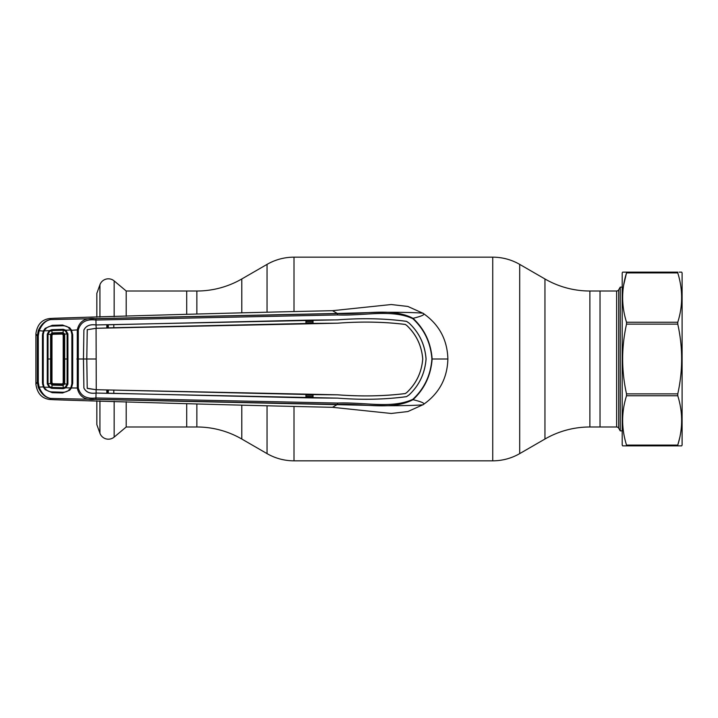 <?xml version="1.0" encoding="UTF-8"?>
<svg xmlns="http://www.w3.org/2000/svg" width="718" height="718" viewBox="0 0 718 718"><rect width="100%" height="100%" fill="white"/><g stroke="black" fill="none" stroke-linecap="round" stroke-linejoin="round"><path stroke-width="1.08" d="M196.858 314.053L196.858 291.014L186.707 291.014L186.707 314.385L186.707 291.014L126.206 291.014L126.206 316.324M126.206 401.676L126.206 426.986L186.707 426.986L186.707 403.615L186.707 426.986L196.858 426.986A89.858 89.858 0 0 1 241.786 439.03L267.042 453.614L267.042 406.074M196.858 291.014A89.858 89.858 0 0 0 241.786 278.97L267.042 264.386A53.913 53.913 0 0 1 294.003 257.17L492.736 257.17A53.913 53.913 0 0 1 519.697 264.386L544.953 278.97A89.858 89.858 0 0 0 589.882 291.014L600.033 291.014L600.033 426.986L589.882 426.986L589.882 291.014M589.882 426.986A89.858 89.858 0 0 0 544.953 439.03L519.697 453.614A53.913 53.913 0 0 1 492.736 460.83L294.003 460.83A53.913 53.913 0 0 1 267.042 453.614M126.206 291.014L114.162 280.909L114.162 316.683M126.206 426.986L114.162 437.091A8.984 8.984 0 0 1 99.928 433.232L96.849 424.634L96.849 400.824M96.849 317.176L96.849 293.366L99.928 284.768A8.984 8.984 0 0 1 114.162 280.909M600.033 291.014L600.033 426.986L616.618 426.986L616.618 291.014L600.033 291.014M618.692 289.812L618.692 428.188L620.253 430.881L620.253 287.119L618.692 289.812A2.396 2.396 0 0 1 616.618 291.014M618.692 428.188A2.396 2.396 0 0 0 616.618 426.986M620.253 430.881L622.201 430.881M620.253 287.119L622.201 287.119M70.929 330.352L77.302 329.903C79.267 321.117 85.469 317.374 95.907 318.675L337.415 313.578C363.703 314.825 391.669 307.196 413.029 318.316C424.562 329.14 430.935 342.701 432.137 359L447.879 359C447.332 339.614 439.084 324.383 423.117 313.326L407.869 306.451L391.247 304.531L332.506 310.688L337.316 313.461L50.763 319.573C45.817 320.363 41.94 324.141 39.131 330.899L38.278 335.907L37.354 335.961L38.269 330.648C41.303 323.998 45.467 320.309 50.763 319.573L49.695 318.532L54.783 318.245C155.752 315.031 248.329 312.518 332.506 310.688M313.021 321.502L305.94 321.664M305.931 322.947L313.021 322.786M412.814 399.325C424.32 388.644 430.683 375.2 431.904 359C430.683 342.8 424.32 329.356 412.814 318.675L413.029 318.316C422.229 316.082 425.594 314.412 423.117 313.326C425.244 313.057 399.773 311.558 365.48 312.716L337.316 313.461L337.595 314.942L96.015 320.04C86.411 318.801 80.515 322.104 78.307 329.966L78.307 388.034C80.515 395.896 86.411 399.199 96.015 397.96L337.595 403.058C363.891 401.936 391.633 409.089 412.814 399.325L413.029 399.684C422.229 401.918 425.594 403.588 423.117 404.674C425.244 404.943 399.773 406.442 365.48 405.284L50.763 398.427C45.467 397.691 41.303 394.002 38.269 387.352L37.354 382.039L37.354 335.961L35.9 333.789C37.219 324.626 41.815 319.537 49.695 318.532M447.879 359C447.332 378.386 439.084 393.617 423.117 404.674L407.869 411.549L391.247 413.469L332.506 407.312L337.415 404.422L95.907 399.325C85.469 400.626 79.267 396.883 77.302 388.097L77.302 329.903L78.307 329.966M431.904 359L432.137 359C430.935 375.299 424.562 388.86 413.029 399.684C391.687 410.795 363.721 403.184 337.415 404.422L337.595 403.058M38.278 335.907L38.278 382.093L39.131 387.101L43.977 386.876M38.269 387.352L39.131 387.101C41.94 393.859 45.817 397.637 50.763 398.427L49.695 399.468L54.783 399.755C155.752 402.969 248.329 405.482 332.506 407.312M69.072 328.53L69.655 327.74L71.45 330.047L72.715 334.687L72.715 383.313L71.45 387.953L78.307 388.034M70.929 387.648L71.45 387.953L69.655 390.26L62.583 392.961L52.226 392.683L45.207 389.659L43.457 387.164L42.452 382.99L42.452 335.037L43.457 330.836L45.207 328.341L52.226 325.317L62.583 325.039L69.655 327.74M45.207 389.659L45.764 388.914M69.655 390.26L69.072 389.47M72.715 383.313L71.899 383.259L71.89 334.741L72.715 334.687M45.764 329.086L45.207 328.341M43.977 331.124L38.269 330.648M38.278 382.093L37.354 382.039L35.9 384.211C37.219 393.374 41.815 398.463 49.695 399.468M42.452 382.99L43.197 382.936L43.206 359L43.197 335.064L42.452 335.037M313.021 395.214L305.931 395.053M305.94 396.336L313.021 396.498M108.31 327.83L108.283 324.787M107.467 324.805L107.503 327.848M108.283 393.213L108.31 390.17M107.503 390.152L107.467 393.195M71.881 367.239A0.897 0.897 -45 0 0 71.89 367.104L71.89 350.896A0.897 0.897 -135 0 0 71.881 350.761M43.322 333.628L42.568 333.655M35.9 383.924L35.9 334.076M42.461 359L43.26 359L43.251 334.534L44.112 330.827L49.183 330.684L51.795 329.67L63.256 329.311L65.805 330.19L70.786 330.065C68.946 327.184 66.28 325.748 62.78 325.757L51.965 326.098C48.447 326.25 45.835 327.821 44.112 330.827M43.322 384.372L42.568 384.345M412.814 318.675C391.606 308.911 363.855 316.064 337.595 314.942M313.021 394.631L96.248 389.712L337.523 394.801C361.378 396.596 383.959 396.183 405.266 393.545L406.711 392.566C416.287 383.529 421.628 372.346 422.722 359C421.628 345.654 416.287 334.471 406.711 325.433L405.266 324.455C383.959 321.817 361.378 321.404 337.523 323.199C361.423 321.377 384.013 321.79 405.284 324.428L406.738 325.416C416.296 334.409 421.637 345.609 422.749 359C421.637 372.391 416.296 383.591 406.738 392.584L405.284 393.572C384.013 396.21 361.423 396.623 337.523 394.828L313.021 394.631L313.012 397.925L337.55 398.122C362.025 400.052 385.019 399.558 406.523 396.659L409.134 394.882C419.321 385.243 424.975 373.279 426.079 359C424.975 344.721 419.321 332.757 409.134 323.118L406.523 321.341C385.019 318.442 362.025 317.948 337.55 319.851L96.05 324.949L95.907 318.675M96.248 328.261L95.961 324.976L106.829 324.698L106.82 327.991L96.248 328.288L337.523 323.199L313.021 323.369L313.012 320.075L337.55 319.878C362.114 317.966 385.099 318.469 406.514 321.377L409.116 323.136C419.267 332.703 424.912 344.658 426.043 359C424.912 373.342 419.267 385.297 409.116 394.864L406.514 396.623C385.099 399.531 362.114 400.034 337.55 398.122L95.961 393.051C90.001 393.904 85.972 392.199 83.862 387.944C86.025 392.181 90.055 393.877 95.961 393.024L95.961 393.051M107.206 324.814L305.94 320.183L305.931 323.486L107.206 327.857M313.012 320.075L305.94 320.183M106.82 327.991L106.829 324.698M96.248 328.288L87.228 329.733L86.797 359L83.476 359L83.889 387.944L83.441 359L76.862 359M95.979 328.297L87.228 329.733M96.248 389.712L96.068 328.297M87.273 329.544L86.77 359L87.228 388.267L86.797 359L96.167 359M96.248 389.739L87.228 388.267M96.068 389.703L96.158 393.06M83.476 359L83.889 330.056L83.441 359M83.889 330.056C86.025 325.819 90.055 324.123 95.961 324.976L95.961 324.949C90.001 324.096 85.972 325.801 83.862 330.056L83.862 330.056M113.803 324.518L113.812 327.812M96.05 393.051L95.907 399.325M106.82 390.009L106.829 393.302L107.206 390.143M107.206 393.186L305.94 397.817L305.931 394.514M113.803 393.482L113.812 390.188M313.012 397.925L305.94 397.817M96.158 393.033L106.829 393.302M95.979 389.703L87.264 388.42M313.021 323.369L305.931 323.486M625.055 272.14L677.774 272.14L677.774 272.921L626.518 272.921L626.518 272.14L622.632 272.14L622.201 272.894L622.201 445.106L622.793 445.86M623.655 285.109L626.518 272.921C621.366 289.273 621.366 305.715 626.518 322.238L626.518 324.123C621.366 347.377 621.366 370.632 626.518 393.877L626.518 395.762C621.366 412.114 621.366 428.547 626.518 445.079L626.518 445.86L622.632 445.86M679.246 272.14L681.669 272.14L682.1 272.894L682.1 445.106L681.669 445.86L625.055 445.86M626.518 322.238L677.774 322.238C682.926 305.886 682.926 289.453 677.774 272.921M677.774 322.238L677.774 324.123L626.518 324.123M626.518 393.877L677.774 393.877C682.926 370.632 682.926 347.377 677.774 324.123M677.774 393.877L677.774 395.762L626.518 395.762M679.623 438.142L677.774 445.079C682.926 428.727 682.926 412.285 677.774 395.762M626.518 445.079L677.774 445.079L677.774 445.86L679.246 445.86M43.26 359L43.251 383.466L44.112 387.173L49.183 387.316L51.795 388.33L63.256 388.689L65.805 387.81L65.32 387.092L67.088 384.094L67.106 359L67.088 333.906L65.32 330.908L65.805 330.19L67.905 333.825L67.932 359L67.905 384.175L65.805 387.81L70.786 387.935L71.872 383.807L71.872 334.193L70.786 330.065M70.786 387.935C68.946 390.816 66.28 392.252 62.78 392.243L51.965 391.902C48.447 391.75 45.835 390.179 44.112 387.173M51.31 334.507L50.592 334.444L52.082 332.91L63.112 332.56L63.067 333.269L52.118 333.628L51.31 334.507L51.31 383.493L50.592 383.556L50.592 334.444L48.007 334.256L48.007 383.744L49.632 386.652L49.183 387.316L47.262 383.825L47.262 334.175L49.183 330.684L49.632 331.348L48.016 334.256L47.262 334.175M67.905 384.175L64.701 383.906L63.112 385.449L52.082 385.09L50.592 383.556L47.262 383.825M67.905 333.825L63.983 334.175L63.049 333.278L62.287 334.067L63.202 334.983L63.202 383.017L62.287 383.933L52.854 383.726L52.082 385.09L51.831 387.424L63.211 387.765L63.103 384.884L62.287 383.933M65.32 330.908L63.211 330.235L63.256 329.311M63.202 383.017L64.701 383.906L64.701 334.094L63.112 332.551L63.211 330.235L51.831 330.576L51.795 329.67M52.118 333.628L51.831 330.576L49.632 331.348M49.632 386.652L51.831 387.424L51.795 388.33M63.256 388.689L63.211 387.765L65.32 387.092M62.287 334.067L52.854 334.274L51.974 335.162L51.974 382.838L51.31 383.475L52.181 384.372M52.854 334.274L52.27 332.901M51.31 334.525L51.974 335.162M52.163 384.372L63.058 384.722M52.854 383.726L51.974 382.838M63.983 383.843L63.983 334.157M63.202 334.983L63.983 334.175M63.103 384.884L63.983 383.825M47.253 359L52.028 359M196.858 426.986L196.858 403.947M241.786 439.03L241.786 405.356M241.786 312.644L241.786 278.97M267.042 311.926L267.042 264.386M294.003 460.83L294.003 406.729M294.003 311.271L294.003 257.17M492.736 460.83L492.736 257.17M519.697 453.614L519.697 264.386M544.953 439.03L544.953 278.97M114.162 401.317L114.162 437.091M99.928 284.768L99.928 317.096M99.928 400.904L99.928 433.232M72.715 359L71.899 359M38.341 359L37.417 359M107.44 393.195L107.458 390.152M107.458 327.848L107.44 324.805M67.932 359L63.983 359"/></g></svg>
